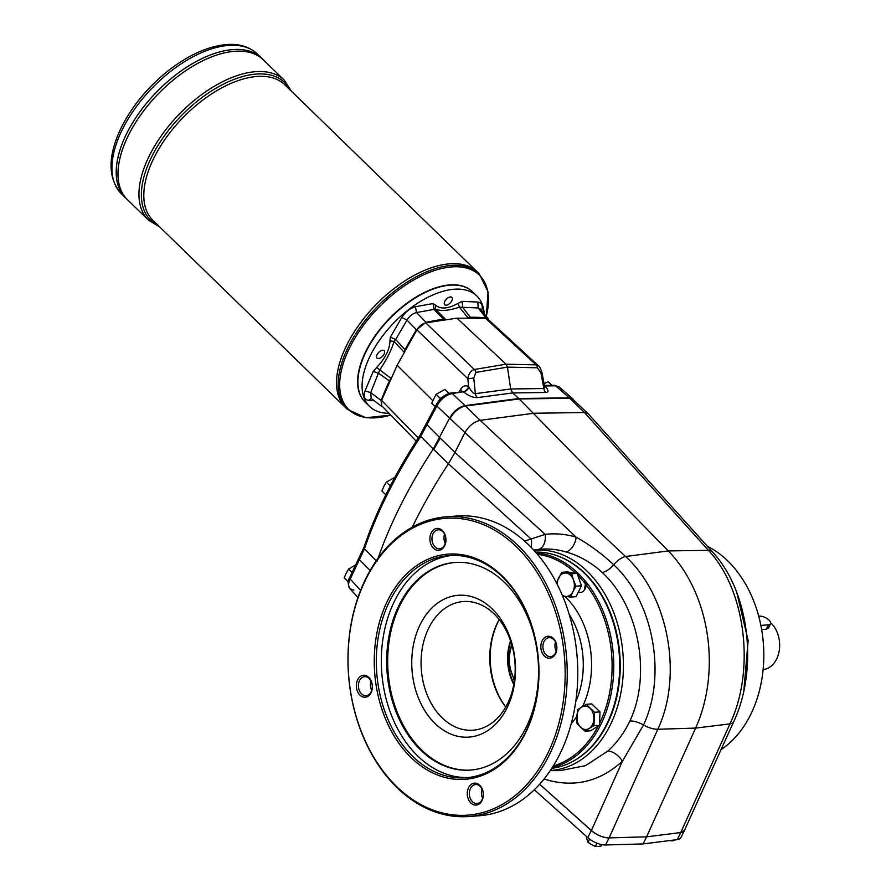<?xml version="1.0" encoding="UTF-8"?>
<svg xmlns="http://www.w3.org/2000/svg" width="891" height="891" viewBox="0 0 891 891"><rect width="100%" height="100%" fill="white"/><g stroke="black" fill="none" stroke-linecap="round" stroke-linejoin="round"><path stroke-width="1.34" d="M456.972 318.165L425.775 322.876L474.38 369.487A4.399 3.096 80.5 0 1 475.905 372.393L507.458 367.114L506.043 364.196L456.972 318.165L485.695 318.399L487.822 319.134L538.52 365.878L536.104 364.876A4.399 3.286 91.3 0 1 537.429 367.794L540.96 373.062L543.889 388.543A5.869 4.399 -90.8 0 0 545.782 392.486C548.979 392.14 548.667 389.968 544.835 385.959L544.434 385.647M760.869 625.393L768.488 624.825A7.328 3.196 26.6 0 0 770.581 623.767L768.532 627.865L766.282 629.224L761.649 629.569M770.581 623.767A7.328 3.196 26.6 0 0 767.418 618.788A7.328 3.196 26.6 0 0 759.566 616.149L758.72 616.216M358.884 372.249A76.537 40.563 -45.8 0 1 358.917 372.048A76.537 40.563 -45.8 0 1 442.214 286.356A76.537 40.563 -45.8 0 1 442.415 286.312M389.055 413.29A76.971 40.797 -45.8 0 1 369.542 406.396L365.355 402.32A76.971 40.797 -45.8 0 1 358.839 372.449A76.971 40.797 -45.8 0 1 442.615 286.267A76.971 40.797 -45.8 0 1 450.033 285.165A76.971 40.797 -45.8 0 1 472.664 291.936L476.852 296.012A76.971 40.797 -45.8 0 1 484.225 313.799M382.651 350.252A5.134 2.718 -45.8 0 1 384.155 350.709A5.134 2.718 -45.8 0 1 382.529 356.277A5.134 2.718 -45.8 0 1 377.004 358.071A5.134 2.718 -45.8 0 1 377.751 353.538A5.134 2.718 -45.8 0 1 382.651 350.252M450.389 296.915A5.134 2.718 -45.8 0 1 451.893 297.36A5.134 2.718 -45.8 0 1 450.267 302.94A5.134 2.718 -45.8 0 1 444.743 304.722A5.134 2.718 -45.8 0 1 445.489 300.189A5.134 2.718 -45.8 0 1 450.389 296.915M369.542 406.396A76.971 40.797 -45.8 0 1 380.713 338.491A76.971 40.797 -45.8 0 1 454.232 289.241A76.971 40.797 -45.8 0 1 476.852 296.012M536.193 552.799A108.502 78.965 85.7 0 1 578.348 573.57A108.502 78.965 85.7 0 1 612.485 685.446A108.502 78.965 85.7 0 1 552.231 767.585M551.741 768.343A108.502 78.965 -94.3 0 0 617.753 689.333A108.502 78.965 -94.3 0 0 584.273 573.125A108.502 78.965 -94.3 0 0 535.591 552.119M763.119 669.575A25.661 18.678 -94.3 0 0 779.146 651.143A25.661 18.678 -94.3 0 0 771.283 623.355A25.661 18.678 -94.3 0 0 770.715 622.831M412.31 527.16A366.546 194.249 -45.8 0 1 448.418 463.777L433.705 449.476L440.243 438.172A73.307 38.848 134.2 0 0 440.254 438.16L454.967 452.45L464.779 432.859C468.789 425.976 473.912 421.811 480.149 420.329L465.47 406.062A14.657 7.774 134.2 0 0 462.574 406.831C457.239 409.158 453.074 413.068 450.066 418.547A14.657 7.774 134.2 0 0 450.066 418.558L576.187 537.173C589.463 544.59 601.96 553.79 613.687 564.783C653.226 601.013 667.058 674.977 643.502 724.996L622.419 761.248A13.933 7.93 46.6 0 0 607.862 751.046C616.85 742.949 624.19 732.914 629.904 720.953C651.666 674.866 638.947 606.281 602.283 572.512C591.178 562.421 579.039 555.561 565.863 551.919A13.933 8.487 106.7 0 0 576.187 537.173C565.841 534.088 555.505 533.152 545.181 534.377A13.933 8.999 83.1 0 1 538.131 549.469L533.765 550.092M707.376 546.272A110.462 80.39 85.7 0 1 763.476 644.917A110.462 80.39 85.7 0 1 721.075 749.576M736.868 592.838L748.15 640.562L743.874 690.469M733.638 721.855A14.657 5.981 24.4 0 1 729.974 723.871C755.59 669.843 745.489 589.463 708.39 550.326A14.657 8.353 -42 0 1 712.633 552.119C749.42 591.613 758.586 668.84 733.638 721.855L684.444 830.401L680.724 832.539L646.599 836.838L695.626 728.092A131.957 96.039 -94.3 0 0 668.317 550.916L518.807 398.511L569.36 397.843L572.991 399.001L559.192 386.961L555.583 385.814L569.806 398.266A14.657 7.774 -45.8 0 1 572.133 398.656L588.305 413.881L584.485 412.533L708.39 550.326L668.317 550.916L625.571 556.519C668.272 595.266 683.263 675.278 657.814 729.261A14.657 6.048 -155.9 0 1 643.502 724.996A13.933 5.747 24.2 0 0 629.904 720.953M378.04 558.289A366.546 194.249 -45.8 0 1 433.26 449.042L449.621 418.124C453.597 411.208 458.731 407.053 465.024 405.628L518.807 398.511L512.637 392.931L510.677 388.988L507.458 367.114L537.429 367.794M712.633 552.119L588.305 413.881M524.61 541.082L545.181 534.377L454.956 452.472L448.418 463.777L531.236 539.122A13.933 7.295 74.5 0 1 530.991 547.163M557.866 556.006A108.156 78.709 85.7 0 1 619.824 654.551A108.156 78.709 85.7 0 1 573.191 761.204M550.315 770.503A110.462 80.39 -94.3 0 0 622.998 654.306A110.462 80.39 -94.3 0 0 533.865 550.204M550.237 770.626L560.239 770.637L585.498 765.659L607.862 751.046M565.863 551.919C556.652 549.19 547.408 548.366 538.131 549.469M602.283 572.512A13.933 6.493 -45.9 0 0 613.687 564.783A14.657 6.861 133.1 0 1 625.571 556.519L480.16 420.329L533.965 413.246L584.485 412.533L569.806 398.266L519.253 398.945L569.806 398.266M544.056 779.012C573.091 788.123 599.209 782.198 622.419 761.248L591.368 830.535C597.07 835.212 602.995 837.663 609.132 837.885L657.814 729.261L695.626 728.092L729.974 723.871L680.724 832.539M356.177 564.627L348.626 569.026L346.176 573.225L344.193 577.88L348.225 581.801M395.081 477.22L386.349 482.142L383.887 486.33L381.916 490.997L385.848 494.817M449.153 393.388L444.843 389.434L436.1 394.345L431.667 403.211L435.265 406.708M669.709 840.569L672.326 840.904L675.656 839.823M586.891 836.849L586.434 837.752L587.993 842.307L591.546 844.612L595.344 846.417L598.117 846.45L601.135 845.993L601.815 844.635M587.993 842.307L589.586 839.122M465.47 406.062L519.253 398.945L465.47 406.062L452.26 393.532A2.929 2.06 -97.5 0 0 450.857 393.031C444.709 394.39 439.853 398.244 436.3 404.625L420.095 435.187C395.292 472.987 376.581 510.354 363.962 547.308L349.651 577.669C347.624 580.375 347.679 584.039 349.829 588.65L349.829 588.65C348.047 586.467 348.169 583.282 350.208 579.072L360.621 590.377M446.28 319.78A44.65 23.667 -45.8 0 1 445.611 319.468L443.673 319.223L433.906 309.433L416.531 312.552L426.032 322.33L416.453 329.87L406.987 320.058L395.693 339.527L405.026 349.651L404.102 352.145A44.65 23.667 -45.8 0 1 403.924 353.137L397.152 365.277L381.582 400.393L418.269 437.993M593.918 725.764L589.163 728.504A11.728 8.531 85.7 0 1 580.62 727.223L576.833 723.191L577.446 709.748L586.289 704.313L591.769 703.901L600.011 711.909L594.531 712.321L593.918 725.764L599.398 725.352L600.011 711.909M553.289 638.368A10.993 8.008 -94.3 0 0 540.848 646.02A10.993 8.008 -94.3 0 0 552.431 657.28A10.993 8.008 -94.3 0 0 553.289 638.368M553.701 639.471A9.534 6.939 -94.3 0 0 549.146 637.644A9.534 6.939 -94.3 0 0 542.942 647.668A9.534 6.939 -94.3 0 0 550.571 656.645A9.534 6.939 -94.3 0 0 556.608 649.862A9.534 6.939 -94.3 0 0 553.701 639.471M397.03 787.633A150.278 109.37 85.7 0 1 351.143 623.811A150.278 109.37 85.7 0 1 446.413 516.791A150.278 109.37 85.7 0 1 518.183 545.682A150.278 109.37 85.7 0 1 564.059 709.514A150.278 109.37 85.7 0 1 468.8 816.524A150.278 109.37 85.7 0 1 397.03 787.633M516.591 546.94A148.819 108.301 -94.3 0 0 366.112 578.771A148.819 108.301 -94.3 0 0 396.618 786.53A148.819 108.301 -94.3 0 0 547.096 754.699A148.819 108.301 -94.3 0 0 516.591 546.94M442.337 530.513A10.993 8.008 -94.3 0 0 429.896 538.164A10.993 8.008 -94.3 0 0 441.479 549.424A10.993 8.008 -94.3 0 0 442.337 530.513M442.749 531.615A9.534 6.939 -94.3 0 0 438.194 529.789A9.534 6.939 -94.3 0 0 431.99 539.812A9.534 6.939 -94.3 0 0 439.619 548.8A9.534 6.939 -94.3 0 0 445.656 542.006A9.534 6.939 -94.3 0 0 442.749 531.615M481.975 788.891A9.534 6.939 -94.3 0 0 482.677 798.269M371.012 681.036A9.534 6.939 -94.3 0 0 371.714 690.414M444.576 534.154A9.534 6.939 -94.3 0 0 445.266 543.532M555.527 642.01A9.534 6.939 -94.3 0 0 556.229 651.388M455.368 562.444A104.102 75.757 -94.3 0 0 388.075 671.859A104.102 75.757 -94.3 0 0 470.871 770.058M492.289 608.965A71.113 51.756 -94.3 0 0 411.842 658.438A71.113 51.756 -94.3 0 0 486.742 731.233A71.113 51.756 -94.3 0 0 492.289 608.965M585.075 731.199L580.62 727.223A11.728 8.531 85.7 0 1 576.811 716.498A11.728 8.531 85.7 0 1 581.533 707.053A11.728 8.531 85.7 0 1 590.076 708.334A11.728 8.531 85.7 0 1 593.885 719.059A11.728 8.531 85.7 0 1 589.163 728.504L585.075 731.199L590.555 730.787L599.398 725.352M586.289 704.313L594.531 712.321M556.285 583.226L561.742 572.323L567.222 571.911L577.09 573.392L581.489 585.777L576.009 586.189L572.946 591.669A11.728 8.531 85.7 0 1 565.284 596.38A11.728 8.531 85.7 0 1 562.243 595.132M494.137 613.944A64.508 46.945 -94.3 0 0 463.331 601.536A64.508 46.945 -94.3 0 0 421.309 669.375A64.508 46.945 -94.3 0 0 472.943 730.208A64.508 46.945 -94.3 0 0 513.829 684.266A64.508 46.945 -94.3 0 0 494.137 613.944M451.815 555.405A111.431 81.092 -94.3 0 0 381.749 672.326A111.431 81.092 -94.3 0 0 468.41 777.542M504.584 582.491A104.102 75.757 -94.3 0 0 454.867 562.477A104.102 75.757 -94.3 0 0 387.073 671.925A104.102 75.757 -94.3 0 0 470.37 770.091A104.102 75.757 -94.3 0 0 536.36 695.971A104.102 75.757 -94.3 0 0 504.584 582.491M557.254 584.407A11.728 8.531 85.7 0 1 558.679 577.802A11.728 8.531 85.7 0 1 566.342 573.091L571.61 573.804L573.47 580.019A11.728 8.531 85.7 0 1 572.946 591.669L570.552 597.093L562.589 595.945M561.742 572.323L566.342 573.091A11.728 8.531 85.7 0 1 573.47 580.019L576.009 586.189M468.8 816.524L479.325 815.744A150.278 109.37 -94.3 0 0 574.595 708.724A150.278 109.37 -94.3 0 0 528.719 544.902A150.278 109.37 -94.3 0 0 456.938 516.012L446.413 516.791M575.597 573.169A107.321 78.107 -94.3 0 0 537.44 554.258M553.255 765.959A107.321 78.107 -94.3 0 0 598.217 726.076M599.476 723.592A107.321 78.107 -94.3 0 0 577.736 575.23A8.799 6.404 85.7 0 1 579.707 574.918M571.61 573.804L577.09 573.392M570.552 597.093L576.032 596.68L581.489 585.777M502.524 576.956A111.431 81.092 -94.3 0 0 449.309 555.538A111.431 81.092 -94.3 0 0 376.737 672.705A111.431 81.092 -94.3 0 0 465.904 777.776A111.431 81.092 -94.3 0 0 536.538 698.433A111.431 81.092 -94.3 0 0 502.524 576.956M368.785 677.394A10.993 8.008 -94.3 0 0 356.344 685.045A10.993 8.008 -94.3 0 0 367.927 696.305A10.993 8.008 -94.3 0 0 368.785 677.394M369.197 678.508A9.534 6.939 -94.3 0 0 364.642 676.67A9.534 6.939 -94.3 0 0 358.438 686.694A9.534 6.939 -94.3 0 0 366.056 695.682A9.534 6.939 -94.3 0 0 372.104 688.899A9.534 6.939 -94.3 0 0 369.197 678.508M502.112 575.853A112.901 82.161 -94.3 0 0 374.398 654.384A112.901 82.161 -94.3 0 0 493.302 769.969A112.901 82.161 -94.3 0 0 502.112 575.853M479.737 785.249A10.993 8.008 -94.3 0 0 467.296 792.901A10.993 8.008 -94.3 0 0 478.879 804.161A10.993 8.008 -94.3 0 0 479.737 785.249M480.149 786.363A9.534 6.939 -94.3 0 0 475.594 784.525A9.534 6.939 -94.3 0 0 469.39 794.549A9.534 6.939 -94.3 0 0 477.019 803.537A9.534 6.939 -94.3 0 0 483.056 796.743A9.534 6.939 -94.3 0 0 480.149 786.363M505.743 707.031A64.508 46.945 85.7 0 1 499.216 619.59M348.626 569.026L352.223 572.523M386.349 482.142L390.303 485.974M403.924 353.137L416.91 329.859C419.293 326.017 422.256 323.678 425.775 322.876M426.032 322.33A337.021 178.601 -45.8 0 1 443.673 319.223M405.026 349.651A337.021 178.601 -45.8 0 1 416.453 329.87M448.964 393.443L444.843 389.434M439.374 400.059L440.232 398.366L442.27 397.219M436.1 394.345L440.232 398.366M376.926 561.519L364.486 548.789L350.208 579.072A2.929 1.281 -153.4 0 1 349.651 577.669M595.344 846.417L596.97 843.187M677.238 839.623L680.791 832.539A14.657 6.382 26.6 0 0 684.466 830.49L680.924 837.573A14.657 6.382 26.6 0 1 677.238 839.623L643.057 843.922L646.599 836.838L609.065 837.896A14.657 6.382 26.6 0 1 591.301 830.546L539.623 784.236M643.057 843.922L605.524 844.98L609.065 837.896M605.524 844.98A14.657 6.382 26.6 0 1 587.759 837.629L534.322 789.738M680.791 832.539L646.599 836.838L609.132 837.885M684.466 830.49A14.657 6.382 26.6 0 0 684.7 829.844M591.368 830.535L539.645 784.214M432.703 400.582L397.152 365.277M416.91 329.859L467.808 378.675C468.789 373.474 470.983 370.411 474.38 369.487L506.043 364.196L536.104 364.876L485.695 318.399M416.231 441.145L381.66 405.706L381.582 400.393M450.066 418.547L436.857 406.018C440.8 399.09 445.934 394.925 452.26 393.532L463.32 391.784A5.869 3.564 121.9 0 0 468.621 386.583L469.089 387.396C471.528 391.75 473.611 393.833 475.36 393.655A5.869 4.132 -97.5 0 0 477.376 397.598L512.637 392.931L545.782 392.486M353.805 590.143L349.829 588.65L357.993 597.493M450.857 393.031L463.32 391.784M461.85 391.583A5.869 2.25 29.1 0 0 460.513 389.412C462.763 385.926 465.458 384.979 468.621 386.583L467.808 378.675L473.767 378.085L475.36 393.655L510.677 388.988L543.889 388.543L544.691 387.05M538.52 365.878C539.423 366.045 540.592 368.395 542.029 372.928L540.96 373.062M477.376 397.598C473.288 397.798 468.722 395.938 463.676 392.018A5.869 2.907 129.7 0 0 469.089 387.396M544.49 385.926A5.869 3.486 134.3 0 0 544.835 385.959L555.583 385.814A2.929 2.194 -90.8 0 0 554.313 385.313L559.192 386.961M552.42 385.658L548.121 381.716L551.852 385.346M548.121 381.716L543.51 383.943M391.817 377.316A44.65 23.667 -45.8 0 1 390.982 378.352L389.378 380.903L378.742 373.362L373.206 371.436L376.637 367.493C385.28 358.305 389.723 349.439 389.957 340.874L390.369 337.154L401.819 317.441C405.561 311.75 410.094 308.175 415.44 306.716L433.037 303.553L435.409 305.078C440.466 309.467 448.006 308.91 458.019 303.385L462.173 301.37L462.663 307.284L470.214 317.241A337.021 178.601 -45.8 0 1 485.996 317.842L478.144 307.952L459.466 307.161C448.496 310.792 440.421 311.393 435.254 308.977L445.611 319.468M404.102 352.145L393.989 341.465C391.639 349.818 386.883 359.318 379.711 369.965L370.678 392.586L381.103 400.449A337.021 178.601 -45.8 0 1 389.378 380.903M381.103 400.449L381.716 406.43L382.896 406.975M488.959 320.181L485.996 317.842M470.214 317.241L467.864 317.797A44.65 23.667 -45.8 0 1 466.817 318.243M371.324 398.555L368.551 400.349C364.319 399.614 363.138 396.473 365.032 390.904L373.206 371.436M462.173 301.37L477.854 302.049C482.076 302.784 483.256 305.936 481.363 311.505M467.864 317.797L459.466 307.161L458.019 303.385M376.637 367.493L390.982 378.352M488.379 319.023L480.449 309.066L478.144 307.952L477.854 302.049M365.032 390.904L370.678 392.586L371.246 398.5L381.716 406.43M415.44 306.716L416.531 312.552C412.711 313.487 409.537 315.993 406.987 320.058L401.819 317.441M435.409 305.078L435.254 308.977L433.906 309.433L433.037 303.553M390.369 337.154L395.693 339.527L393.989 341.465L389.957 340.874M148.396 220.055L127.446 199.695A97.498 51.667 -45.8 0 1 158.353 93.755A97.498 51.667 -45.8 0 1 263.368 59.864L284.318 80.223A97.498 51.667 134.2 0 0 255.661 71.659A97.498 51.667 134.2 0 0 162.541 134.04A97.498 51.667 134.2 0 0 148.396 220.055L159.712 226.96M119.194 161.839A97.487 51.667 -45.8 0 1 225.3 52.692M121.376 193.792L127.435 199.684A97.498 51.667 -45.8 0 1 158.342 93.755A97.498 51.667 -45.8 0 1 263.357 59.853L261.586 58.138A97.498 51.667 -45.8 0 1 261.586 58.138A97.498 51.667 -45.8 0 0 156.582 92.04A97.498 51.667 -45.8 0 0 125.676 197.969L125.664 197.958A97.498 51.667 -45.8 0 1 156.571 92.029A97.498 51.667 -45.8 0 1 261.575 58.127L257.299 53.972A97.498 51.667 134.2 0 0 228.642 45.396A97.498 51.667 134.2 0 0 135.532 107.789A97.498 51.667 134.2 0 0 121.376 193.792C107.677 178.233 107.611 156.237 121.176 127.792C132.325 105.606 148.452 86.238 169.557 69.676C189.349 54.607 208.349 46.232 226.548 44.55C239.289 43.592 249.536 46.733 257.299 53.972M117.423 160.113A97.487 51.667 -45.8 0 1 223.518 50.965M365.221 402.197A76.971 40.797 -45.8 0 1 389.49 318.432A76.971 40.797 -45.8 0 1 472.531 291.803M347.345 409.359L345.697 407.755A94.569 50.119 -45.8 0 1 375.668 305A94.569 50.119 -45.8 0 1 477.52 272.123L284.797 84.779A94.569 50.119 -45.8 0 0 182.945 117.657A94.569 50.119 -45.8 0 0 152.962 220.4L345.697 407.744A94.569 50.119 -45.8 0 1 345.697 407.744A94.569 50.119 -45.8 0 1 375.679 305.012A94.569 50.119 -45.8 0 1 477.531 272.134A94.569 50.119 -45.8 0 1 477.531 272.134L479.18 273.737A94.569 50.119 134.2 0 0 451.381 265.418A94.569 50.119 134.2 0 0 361.078 325.928A94.569 50.119 134.2 0 0 347.345 409.359L365.822 417.745L390.815 415.095M337.7 371.046A94.557 50.108 -45.8 0 1 440.611 265.173M513.94 683.664A42.155 30.673 85.7 0 1 510.788 641.475M513.806 684.411A42.155 30.673 85.7 0 1 510.554 640.763M505.776 706.975A65.979 48.014 85.7 0 1 499.25 619.635M585.966 581.912A8.799 6.404 85.7 0 1 578.304 592.147M584.563 580.219A7.607 5.535 85.7 0 1 584.373 588.183M768.488 624.825L766.282 629.224M514.541 679.633A30.795 22.409 85.7 0 1 511.98 645.374M582.625 706.396A79.176 57.625 -94.3 0 0 565.729 597.237A79.176 57.625 -94.3 0 0 564.738 596.291M571.254 723.57A79.176 57.625 -94.3 0 0 576.8 716.542M575.731 701.763A73.307 53.349 -94.3 0 0 569.204 614.411M436.3 404.625A2.929 1.281 -153.4 0 0 436.857 406.018L420.741 436.434A2.929 0.846 -146.7 0 1 420.095 435.187M426.744 423.715A2.929 1.281 -153.4 0 0 427.301 425.118L439.809 437.726M433.26 449.042L420.741 436.434A365.8 193.859 -45.8 0 0 364.486 548.789A2.929 1.659 -161.2 0 1 363.962 547.308M370.121 570.552L359.764 559.971A2.929 1.281 -153.4 0 1 359.207 558.568M587.759 837.629L591.301 830.546M418.803 437.169L422.211 431.857M460.513 389.412L459.11 391.94M475.905 372.393L473.767 378.085M374.242 400.772L368.551 400.349M486.252 316.35A93.711 49.662 134.2 0 0 451.848 266.899A93.711 49.662 134.2 0 0 349.985 347.122A93.711 49.662 134.2 0 0 376.303 417.779A93.711 49.662 134.2 0 0 390.759 415.039M158.052 225.356A96.039 50.898 -45.8 0 1 160.035 142.192A96.039 50.898 -45.8 0 1 256.33 74.064A96.039 50.898 -45.8 0 1 289.887 89.735M511.646 644.215L511.167 645.953M513.65 679.187L514.385 680.824M511.735 644.494L509.474 652.479L509.44 666.513L514.43 680.546M554.313 385.313L544.39 385.447M542.029 372.928L544.635 386.739M462.117 391.55L461.738 392.185M486.308 316.416L488.045 291.713L479.18 273.737M291.535 91.339L284.318 80.223"/></g></svg>
